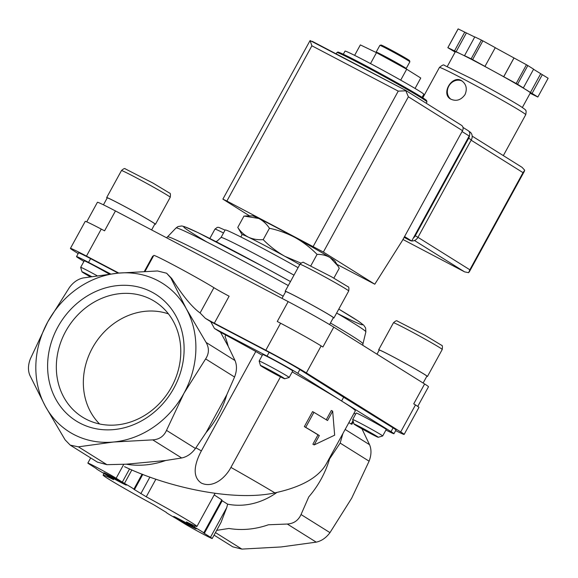<?xml version="1.0" encoding="UTF-8"?>
<svg xmlns="http://www.w3.org/2000/svg" width="578" height="578" viewBox="0 0 578 578"><rect width="100%" height="100%" fill="white"/><g stroke="black" fill="none" stroke-linecap="round" stroke-linejoin="round"><path stroke-width="0.87" d="M70.234 445.139L97.386 462.118L106.908 464.669L126.206 464.199A90.32 79.15 -58 0 0 165.684 460.507L181.687 457.978C187.005 456.858 191.593 453.694 195.443 448.47L206.057 432.611A90.32 79.15 -58 0 0 226.822 394.68L234.56 377.022C236.915 370.924 237.074 365.433 235.029 360.542L228.202 346.316L220.521 332.263L214.452 328.47L210.753 321.7L205.371 318.334L200.082 312.958C192.084 307.236 182.648 295.755 171.767 278.524L166.623 273.228L170.857 277.953L186.354 308.869L206.093 342.443C209.308 348.035 209.157 353.526 205.624 358.916L183.941 393.315L166.507 430.372C163.849 436.303 159.261 439.475 152.751 439.872L113.454 442.025L78.398 446.83L70.234 445.132L65.112 439.858L45.366 406.283L29.868 375.368C27.852 370.52 28.011 365.029 30.338 358.887L47.779 321.838A87.69 76.845 122 0 1 118.266 273.127L157.57 270.974L166.616 273.228M83.21 277.939L118.266 273.127A87.69 76.845 122 0 1 186.354 308.869A87.69 76.845 122 0 1 183.941 393.315A87.69 76.845 122 0 1 113.454 442.025A87.69 76.845 122 0 1 45.366 406.283A87.69 76.845 122 0 1 47.779 321.838L69.461 287.439C73.319 282.252 77.9 279.08 83.21 277.939M228.202 346.316A90.32 79.15 -58 0 0 225.052 336.49L225.839 335.052A136.885 4.371 -151.3 0 1 255.794 351.489L201.382 450.869A136.885 4.371 -151.3 0 0 195.891 447.834M332.668 411.175L327.545 420.538A138.59 4.422 -151.3 0 0 313.933 412.345L305.719 427.344A138.59 4.422 28.7 0 1 319.331 435.545L314.201 444.908L334.655 435.176L332.668 411.175L331.339 410.474L326.259 419.758M313.933 412.345L312.561 411.623L304.353 426.622A136.885 4.371 28.7 0 1 318.001 434.844L312.871 444.207L314.201 444.908M280.503 376.834L230.918 467.4C225.644 477.515 213.296 488.605 201.354 483.092C190.682 475.911 196.007 460.904 201.382 450.869M292.208 371.921A136.885 4.371 -151.3 0 1 355.304 410.893L326.18 464.091C318.384 477.551 301.283 487.138 274.882 492.868A136.885 4.371 -151.3 0 0 230.918 467.4M124.523 466.67C169.209 487.962 234.502 501.646 274.882 492.868M333.867 278.119L339.257 268.271L334.9 260.96A47.056 1.503 -151.3 0 0 330.183 257.644A47.056 1.503 -151.3 0 0 295.271 237.645A47.056 1.503 -151.3 0 0 258.742 218.47L244.003 216.035L237.775 227.414C240.636 231.771 244.205 235.036 248.475 237.218C252.853 239.191 257.766 240 263.207 239.653L269.442 228.274C266.574 223.917 263.012 220.651 258.742 218.47A47.056 1.503 -151.3 0 0 252.478 215.832L245.245 215.991M337.964 265.988L330.183 257.644C326.332 255.382 321.96 254.298 317.069 254.392C310.581 247.774 303.313 242.189 295.271 237.645C287.121 233.317 278.509 230.189 269.442 228.274M422.092 97.386L423.797 94.279A44.918 1.431 -151.3 0 0 385.085 71.455A44.918 1.431 -151.3 0 0 345.001 51.146L343.303 54.245M354.625 55.365L360.354 44.903L376.488 52.656L406.688 69.223L420.755 78.023L415.055 88.448M400.706 80.14L406.688 69.223M370.505 63.587L376.488 52.656M406.182 68.551A17.109 0.549 -151.3 0 0 406.182 68.536L409.874 61.803A17.109 0.549 -151.3 0 0 409.874 61.781L409.535 60.625A16.256 0.52 -151.3 0 0 395.525 52.381A16.256 0.52 -151.3 0 0 381.039 45.019L379.876 45.359A17.109 0.549 -151.3 0 0 379.862 45.373L376.17 52.114A17.109 0.549 -151.3 0 1 376.177 52.107L375.657 52.258M409.874 61.781A17.109 0.549 -151.3 0 0 395.128 53.111A17.109 0.549 -151.3 0 0 379.876 45.359M406.327 69.02L406.182 68.536A17.109 0.549 -151.3 0 0 391.436 59.859A17.109 0.549 -151.3 0 0 376.177 52.107M242.088 234.661L237.775 227.414M310.856 265.736L317.069 254.392M263.207 239.653C269.695 246.271 276.963 251.849 285.005 256.394L300.957 263.127M361.958 428.84L369.566 444.713C371.582 449.554 371.423 455.045 369.096 461.186L351.655 498.243L329.973 532.634C326.115 537.829 321.534 540.994 316.224 542.142L281.168 546.947L241.864 549.1L232.811 546.846L214.07 535.12M122.326 482.117L116.149 478.252A17.109 0.549 28.7 0 0 99.387 468.78A17.109 0.549 28.7 0 0 87.856 463.065A17.109 0.549 28.7 0 0 89.576 464.307L96.382 468.642A21.386 0.686 28.7 0 0 96.331 468.664A21.386 0.686 28.7 0 0 105.695 474.466L113.642 479.668A53.472 1.705 28.7 0 0 103.13 475.116A53.472 1.705 28.7 0 0 153.806 504.796L166.262 512.361A21.386 0.686 28.7 0 0 166.211 512.383A21.386 0.686 28.7 0 0 175.575 518.184L183.912 523.328A17.109 0.549 28.7 0 0 200.674 532.808A17.109 0.549 28.7 0 0 212.205 538.515A17.109 0.549 28.7 0 0 210.486 537.273L203.658 532.945A21.386 0.686 28.7 0 0 203.731 532.923A21.386 0.686 28.7 0 0 194.367 527.114L186.419 521.92A53.472 1.705 28.7 0 0 196.932 526.471A53.472 1.705 28.7 0 0 146.256 496.791L133.8 489.219A21.386 0.686 28.7 0 0 133.85 489.205A21.386 0.686 28.7 0 0 124.487 483.396L122.326 482.117L129.544 468.931M214.207 494.92L221.822 499.876L203.731 532.923M204.309 533.415L222.183 500.758L221.685 500.049M216.678 530.351L228.931 528.465A90.32 79.15 -58 0 0 268.409 524.773L287.288 524.036C293.747 523.639 298.327 520.475 301.037 514.536L308.775 496.878A90.32 79.15 -58 0 0 329.547 458.946L340.16 443.088L342.891 433.572M222.183 500.758L227.631 504.161L226.749 507.563L220.948 522.57L212.205 538.515M276.905 492.427A68.442 59.975 122 0 1 227.631 504.161M305.719 427.344L304.353 426.622M319.331 435.545L318.001 434.844M120.332 482.211A12.832 0.412 -151.3 0 0 126.344 485.079A12.832 0.412 -151.3 0 0 115.289 478.57A12.832 0.412 -151.3 0 0 103.845 472.761A12.832 0.412 -151.3 0 0 109.032 476.012A12.832 0.412 -151.3 0 0 120.332 482.211M190.213 525.929A12.832 0.412 -151.3 0 0 196.231 528.798A12.832 0.412 -151.3 0 0 185.17 522.295A12.832 0.412 -151.3 0 0 173.725 516.479A12.832 0.412 -151.3 0 0 178.913 519.73A12.832 0.412 -151.3 0 0 190.213 525.929M353.317 421.774L351.973 424.23L348.823 422.728M126.206 464.199L165.684 460.507M206.057 432.611L226.822 394.68M57.8 327.097A74.779 65.531 122 0 1 151.754 292.02A74.779 65.531 122 0 1 173.92 388.055A74.779 65.531 122 0 1 79.966 423.132A74.779 65.531 122 0 1 57.8 327.097M214.452 328.47L267.058 356.084A25.663 0.816 28.7 0 1 297.793 373.309L341.584 400.988L343.635 397.238L393.076 427.886A25.663 0.816 28.7 0 1 396.009 429.967L393.958 433.717A25.663 0.816 28.7 0 1 385.938 430.032M341.584 400.988L391.024 431.636A25.663 0.816 28.7 0 1 393.958 433.717M210.753 321.7L269.11 352.334A25.663 0.816 28.7 0 1 299.845 369.559L343.635 397.238M355.622 414.137L353.996 413.284M259.154 361.033L262.708 354.538A17.109 0.549 28.7 0 1 270.728 358.382A17.109 0.549 28.7 0 1 292.728 370.968L289.166 377.47A17.109 0.549 -151.3 0 0 274.427 368.771A17.109 0.549 -151.3 0 0 259.154 361.033A17.109 0.549 -151.3 0 0 259.154 361.055L260.454 365.506A13.829 0.441 -151.3 0 0 278.235 375.664A13.829 0.441 -151.3 0 0 284.701 378.778A13.829 0.441 -151.3 0 0 272.802 371.741A13.829 0.441 -151.3 0 0 260.454 365.506M364.248 416.89A17.109 0.549 28.7 0 1 386.241 429.476L382.687 435.971A17.109 0.549 -151.3 0 0 367.94 427.279A17.109 0.549 -151.3 0 0 352.667 419.541A17.109 0.549 -151.3 0 0 352.667 419.563L356.229 413.039A17.109 0.549 28.7 0 1 364.248 416.89M255.794 351.489A32.079 1.026 -151.3 0 0 262.296 355.289M225.839 335.052L220.521 332.263M97.017 275.67A17.109 0.549 -151.3 0 0 80.674 267.347L84.229 260.844A17.109 0.549 28.7 0 1 92.249 264.688A17.109 0.549 28.7 0 1 109.249 274.073M83.904 261.451L79.446 258.684A25.663 0.816 28.7 0 1 76.513 256.61A25.663 0.816 28.7 0 1 88.55 262.376L110.543 273.921M76.513 256.61L78.572 252.861A25.663 0.816 28.7 0 1 90.602 258.626L118.23 273.134M86.714 221.844L97.415 202.3A38.495 1.228 28.7 0 1 115.456 210.948L288.162 301.608A38.495 1.228 28.7 0 1 333.773 327.134L424.62 383.973L413.732 403.849L415.481 404.94A34.218 1.091 28.7 0 1 418.927 407.425L404.145 434.425A34.218 1.091 28.7 0 1 395.648 430.624M145.056 271.371L153.791 255.418A36.356 1.163 28.7 0 1 178.306 267.556A36.356 1.163 28.7 0 1 213.918 287.692A12.832 0.412 28.7 0 0 229.119 296.203L214.337 323.203L265.815 350.232A34.218 1.091 28.7 0 1 306.362 372.918L400.699 431.939A34.218 1.091 28.7 0 1 404.145 434.425M288.162 301.608L277.274 321.484L280.597 323.225A34.218 1.091 28.7 0 1 321.144 345.919L322.892 347.01L333.773 327.134M214.337 323.203A12.832 0.412 28.7 0 1 205.371 318.334M78.182 253.569L73.876 250.881A34.218 1.091 28.7 0 1 70.429 248.396L85.212 221.396A34.218 1.091 28.7 0 1 101.258 229.083L104.575 230.824L115.456 210.948M70.429 248.396A34.218 1.091 28.7 0 1 86.469 256.083L118.837 273.076M424.62 383.973A38.495 1.228 28.7 0 1 428.493 386.769L417.742 406.406M298.082 267.657A64.165 2.052 -151.3 0 0 225.153 229.972L221.042 237.471A64.165 2.052 -151.3 0 1 293.978 275.157M299.758 264.601A47.056 1.503 -151.3 0 0 285.005 256.394A47.056 1.503 -151.3 0 0 248.475 237.218A47.056 1.503 -151.3 0 0 242.11 234.625L240.831 236.966M423.125 383.041L426.882 376.177A27.166 0.867 -151.3 0 0 403.473 362.37A27.166 0.867 -151.3 0 0 379.233 350.087L376.993 354.177M426.795 376.343A27.802 0.889 -151.3 0 0 427.445 376.48A27.802 0.889 -151.3 0 0 403.48 362.355A27.802 0.889 -151.3 0 0 378.669 349.777A27.802 0.889 -151.3 0 0 379.139 350.254M378.214 437.286A13.829 0.441 -151.3 0 0 366.315 430.249A13.829 0.441 -151.3 0 0 353.967 424.006A13.829 0.441 -151.3 0 0 371.748 434.165A13.829 0.441 -151.3 0 0 378.214 437.286L382.665 435.985A17.109 0.549 -151.3 0 0 382.687 435.971M329.583 324.59L333.369 317.669A27.166 0.867 -151.3 0 0 309.96 303.869A27.166 0.867 -151.3 0 0 285.72 291.579L281.999 298.378M333.275 317.835A27.802 0.889 -151.3 0 0 333.932 317.979A27.802 0.889 -151.3 0 0 309.967 303.847A27.802 0.889 -151.3 0 0 285.156 291.276A27.802 0.889 -151.3 0 0 285.626 291.745M284.701 378.778L289.152 377.477A17.109 0.549 -151.3 0 0 289.166 377.47M151.624 229.936L154.89 223.982A27.166 0.867 -151.3 0 0 131.481 210.175A27.166 0.867 -151.3 0 0 107.241 197.893L103.44 204.822M154.796 224.148A27.802 0.889 -151.3 0 0 155.453 224.286A27.802 0.889 -151.3 0 0 131.488 210.154A27.802 0.889 -151.3 0 0 106.677 197.582A27.802 0.889 -151.3 0 0 107.147 198.059M80.674 267.347A17.109 0.549 -151.3 0 0 80.674 267.361L81.975 271.812A13.829 0.441 -151.3 0 0 90.132 276.739M91.497 276.522A13.829 0.441 -151.3 0 0 81.975 271.812M168.451 313.897A66.246 58.053 -58 0 0 94.597 344.271A66.246 58.053 -58 0 0 99.582 423.977M85.833 419.036A68.175 59.744 -58 0 0 169.376 390.677A68.175 59.744 -58 0 0 157.534 303.356A68.175 59.744 -58 0 0 67.908 327.574A68.175 59.744 -58 0 0 85.327 418.768A68.175 59.744 -58 0 0 85.833 419.036M153.264 256.386A12.832 0.412 28.7 0 1 152.737 256.105L144.363 271.4M404.26 237.117L411.709 241.026L469.199 136.018A4.277 3.75 -58 0 0 468.144 130.65L462.992 127.427M402.375 240.556L462.53 130.679A4.277 3.75 -58 0 0 461.482 125.31L405.416 90.233L310.083 40.554L311.889 45.792L226.887 201.05L323.377 252.051L374.79 284.217L402.375 240.556M310.083 40.554L222.877 199.128L249.552 215.897M405.46 90.262L405.828 90.818L398.242 91.122L313.24 246.38M222.877 199.128L226.887 201.05M374.79 284.217L336.974 264.37M405.828 90.818L408.379 96.793L462.53 130.679M411.709 241.026L404.564 236.554M465.008 94.619C467.4 88.904 466.359 84.323 461.894 80.891C452.401 74.208 440.588 93.542 450.558 99.026C456.15 101.649 460.962 100.182 465.008 94.619M455.146 52.114L447.82 47.685L458.087 28.936A51.334 1.64 28.7 0 1 458.152 28.9L474.726 37.021M447.329 66.398L455.32 51.796A42.779 1.366 28.7 0 1 461.107 54.159L466.114 56.565L464.524 55.654L474.791 36.905L481.423 40.092A51.334 1.64 28.7 0 1 482.876 40.857L495.281 47.663L484.942 66.448L494.32 71.593A42.779 1.366 28.7 0 1 526.052 89.771A42.779 1.366 28.7 0 1 530.366 92.877L522.368 107.479M495.252 47.721L526.442 64.75A51.334 1.64 28.7 0 1 527.83 65.545L533.61 69.165L523.35 87.914L521.688 87.04L537.865 96.996A51.334 1.64 28.7 0 1 537.8 97.025L530.156 93.26M533.545 69.288L548.132 78.247L537.865 96.996M447.82 47.685A51.334 1.64 28.7 0 1 447.885 47.649L461.107 54.159A42.779 1.366 28.7 0 1 494.32 71.593L516.176 83.499A51.334 1.64 28.7 0 1 517.563 84.294L527.83 65.545M516.176 83.499L526.442 64.75M464.524 55.654L471.157 58.84A51.334 1.64 28.7 0 1 472.609 59.606L482.876 40.857M471.157 58.84L481.423 40.092M447.885 47.649L458.152 28.9M517.563 84.294L523.35 87.914M472.609 59.606L485.014 66.412M464.654 271.884L402.96 239.494L464.654 271.884L468.65 272.686L469.842 269.774L417.959 237.32M471.135 140.187L523.018 172.649L524.73 170.257L522.079 167.345L472.175 136.126M454.51 50.842L464.777 32.086M456.1 51.745L466.367 32.997M503.691 76.73L513.958 57.981M503.763 76.693L514.03 57.945M530.423 92.509L540.69 73.753M532.085 93.376L542.345 74.627M411.464 240.896A6.416 5.621 122 0 1 409.874 240.376L404.123 237.363M468.866 131.264L469.733 131.806A6.416 5.621 122 0 1 471.316 139.862L417.93 237.363A6.416 5.621 122 0 1 411.76 240.932M407.873 239.01A6.416 5.621 122 0 1 407.252 238.736L404.239 237.153M469.56 135.165A6.416 5.621 122 0 1 468.693 138.221L415.315 235.73A6.416 5.621 122 0 1 413.364 237.999M462.313 81.173A10.693 9.371 -58 0 0 449.149 85.544A10.693 9.371 -58 0 0 450.999 99.286M171.767 278.524L170.857 277.953M235.029 360.542L206.093 342.443M426.203 103.238L426.961 101.865A51.334 1.64 -151.3 0 0 382.723 75.776A51.334 1.64 -151.3 0 0 336.909 52.562L336.179 53.891M425.22 100.362A50.474 1.611 -151.3 0 0 383.12 75.046A50.474 1.611 -151.3 0 0 339.105 53.219M124.487 483.396L131.856 469.936M134.428 489.689L142.795 474.408M140.822 493.691L149.919 477.081M146.256 496.791L155.901 479.176M192.207 525.836L192.698 524.932M194.367 527.114L195.01 525.937M215.457 532.584L241.864 549.1M345.153 429.44L369.566 444.713M340.16 443.088L369.096 461.186M301.037 514.536L329.973 532.634M287.288 524.036L316.224 542.142M210.486 537.273L226.749 507.563M106.908 464.669L78.398 446.83M116.149 478.252L123.771 464.322M181.687 457.978L152.751 439.872M195.443 448.47L166.507 430.372M234.56 377.022L205.624 358.916M352.999 420.705L351.106 424.158M391.024 431.636L393.076 427.886M297.793 373.309L299.845 369.559M267.058 356.084L269.11 352.334M88.55 262.376L90.602 258.626M415.481 404.94L400.699 431.939M321.144 345.919L306.362 372.918M280.597 323.225L265.815 350.232M101.258 229.083L86.469 256.083M336.642 313.03A108.216 3.454 -151.3 0 1 365.867 331.895L362.955 343.831A111.395 3.555 -151.3 0 0 330.45 323.001M283.191 296.196A111.395 3.555 -151.3 0 0 167.541 236.843L166.478 237.739M288.285 285.561A108.216 3.454 -151.3 0 0 176.037 227.963L167.541 236.843M337.191 313.355A102.017 3.258 -151.3 0 0 338.787 309.107M176.037 227.963L178.01 226.547L181.738 225.962L184.447 226.627L198.001 232.631L263.135 266.581L290.467 281.565A102.017 3.258 -151.3 0 0 195.227 231.316A102.017 3.258 -151.3 0 0 207.105 242.139M427.445 376.48L442.228 349.48A27.802 0.889 -151.3 0 0 418.262 335.348A27.802 0.889 -151.3 0 0 393.452 322.777L378.669 349.777M333.932 317.979L348.715 290.98A27.802 0.889 -151.3 0 0 324.749 276.848A27.802 0.889 -151.3 0 0 299.939 264.276L285.156 291.276M223.491 232.999A27.802 0.889 -151.3 0 0 214.973 229.09L209.821 238.49M155.453 224.286L170.235 197.286A27.802 0.889 -151.3 0 0 146.27 183.154A27.802 0.889 -151.3 0 0 121.459 170.582L106.677 197.582M213.918 287.692L200.082 312.958M408.379 96.793L323.377 252.051M398.242 91.122L311.889 45.792M469.199 136.018L462.053 131.553M520.771 111.142A49.195 1.568 28.7 0 1 525.727 114.711C526.283 111.872 526.233 110.391 525.568 110.275C526.269 110.319 524.318 108.816 519.716 105.767C508.481 98.874 492.644 89.951 472.219 78.998L444.28 65.307C443.832 64.389 442.213 65.112 439.425 67.467A49.195 1.568 28.7 0 1 472.594 83.889A49.195 1.568 28.7 0 1 520.771 111.142M464.466 271.783L414.477 240.506M523.018 172.649L469.842 269.774M407.252 238.736L409.874 240.376M468.693 138.221L471.316 139.862M415.315 235.73L417.93 237.363M426.961 101.865L426.463 100.391C424.751 98.867 417.67 94.539 405.229 87.401L378.677 72.626L345.976 55.524C336.844 51.16 338.029 52.222 337.834 52.078L336.909 52.562M133.85 489.205L142.101 474.141M196.932 526.471L215.081 493.316M103.13 475.116L104.011 473.505M87.856 463.065L90.667 457.921M362.955 343.831L362.782 345.283M365.867 331.895L365.614 327.979L363.714 325.176L358.649 321.346L338.795 309.1M215.861 241.568L217.104 241.12L221.042 237.471M442.228 349.48C442.611 346.576 442.394 345.174 441.578 345.29L425.003 335.291L397.274 321.057C396.783 320.328 395.511 320.906 393.452 322.777M353.967 424.006L352.667 419.563M348.715 290.98C349.098 288.068 348.881 286.674 348.064 286.789L331.49 276.79L303.761 262.549C303.269 261.827 301.998 262.398 299.939 264.276M225.066 230.131L218.795 227.364L217.285 227.371L214.973 229.09M170.235 197.286C170.618 194.381 170.402 192.98 169.578 193.095L153.011 183.096L125.282 168.863C124.79 168.133 123.519 168.704 121.459 170.582M405.409 90.233L312.185 41.291M503.33 155.619L525.727 114.711M422.8 97.834L439.425 67.467M524.434 171.153L469.285 271.891"/></g></svg>
